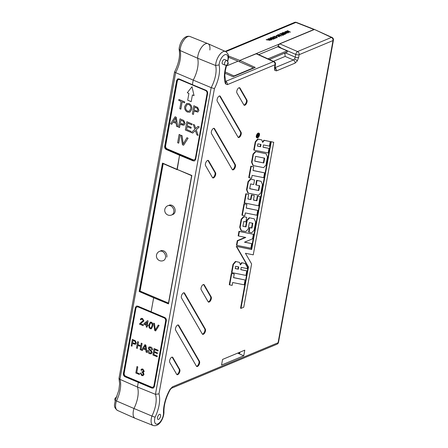 <?xml version="1.0" encoding="UTF-8"?>
<svg xmlns="http://www.w3.org/2000/svg" width="448" height="448" viewBox="0 0 448 448"><rect width="100%" height="100%" fill="white"/><g stroke="black" fill="none" stroke-linecap="round" stroke-linejoin="round"><path stroke-width="0.67" d="M258.709 54.65L277.642 46.749L287.106 50.837L287.381 51.974L269.377 59.489M270.222 40.337L266.241 39.771L268.654 39.334L268.206 38.735L270.2 40.348L266.28 39.542M268.442 39.424L268.005 38.819M277.362 37.33L277.01 37.778L275.498 37.901L275.52 37.531L277.049 37.139M276.718 37.654L276.349 36.77L274.182 36.646L273.616 37.145L273.913 36.294L276.59 36.473L277.01 37.778M279.182 35.644L277.626 35.022L277.844 34.714L280.829 35.913L277.883 35.857M280.829 35.913L277.099 35.543L279.446 36.49L279.227 36.792L276.242 35.594L280.006 35.728L277.665 34.793M281.411 35.879L278.286 34.53L281.411 35.879M283.707 34.922L282.559 35.403L282.29 35.05L283.254 34.647L282.341 34.278L281.338 34.91L281.07 34.558L282.033 34.154L280.885 33.695L279.882 34.328L279.614 33.975L280.762 33.499L283.707 34.922M282.957 34.77L282.302 34.507M281.736 34.283L280.846 33.925M285.83 33.824L284.665 34.222L282.632 33.908C281.714 33.505 281.574 33.169 282.218 32.889L282.845 32.626L285.83 33.824L284.626 34.451L282.593 34.138C281.674 33.734 281.534 33.398 282.178 33.118M282.218 32.889L281.814 33.337M288.534 31.494L287.392 30.946L287.616 30.638L290.287 32.178L287.386 31.634M290.326 31.948L287.017 31.326L288.562 32.894L285.309 31.814L285.533 31.506L287.868 32.29L286.457 31.119L287.342 32.11M228.435 55.972L239.814 60.43L239.557 61.824L239.814 60.43L256.542 53.665L274.042 61.606A2.503 1.187 114.4 0 0 273.454 61.622L255.97 53.687M277.889 46.855L278.068 45.853L279.653 43.803L313.925 29.501L295.887 22.439A2.503 1.154 -68.6 0 1 296.425 22.4L314.474 29.467L239.814 60.43L255.259 67.435L234.422 76.132L234.018 75.947L253.456 67.838L253.865 68.018M287.106 33.292L283.119 32.726L285.533 32.29L285.085 31.69L287.106 33.292L283.158 32.497M285.32 32.379L284.889 31.774M275.671 38.063L274.266 37.649L273.218 38.086L274.26 38.651L271.281 37.453L272.916 37.962L273.958 37.526L272.686 36.865L275.671 38.063L275.447 38.366L274.226 37.878L273.482 38.186M274.445 38.573L274.226 38.881L271.281 37.453M273.661 37.649L272.507 36.943M273.706 39.099L270.575 37.75L273.706 39.099M271.471 38.864L269.914 38.237L270.133 37.934L273.118 39.127L270.172 39.077M273.118 39.127L269.388 38.763L271.734 39.704L271.516 40.012L268.531 38.814L272.294 38.948L269.954 38.007M168.47 303.083L154.302 297.102L153.664 297.774L139.177 291.514L162.512 163.1L177.005 169.366L179.564 155.26L166.275 149.514C165.088 148.848 164.556 147.801 164.679 146.367L165.049 146.216A2.503 1.994 -112.7 0 0 166.673 149.352L180.124 155.03L179.564 155.26L177.195 169.691L163.094 163.598L139.922 291.127L168.459 303.173L191.632 175.644L177.005 169.366L191.839 175.482L168.504 303.895L153.664 297.774L151.105 311.881L153.664 297.774L154.302 297.102L140.039 291.082L163.201 163.643M138.83 382.245L138.908 381.802L138.275 382.48L137.446 387.033L138.275 382.48L138.83 382.245L125.384 376.566L124.986 376.734L151.883 388.086L152.281 387.923L138.83 382.245M177.94 78.814A2.503 1.994 -112.7 0 0 177.055 80.17L177.744 78.882L179.11 78.921L192.394 84.661L193.222 80.108L175.65 72.638L119.918 379.333L137.446 387.033A20.815 9.744 -67.1 0 1 133.986 408.503A10.601 4.962 112.9 0 0 135.094 418.286L117.482 410.435C112.868 406.784 114.783 404.387 115.237 400.512L118.849 390.225L119.65 383.69L118.983 378.431L119.918 379.333A21.196 9.923 -67.1 0 1 116.396 401.066A10.22 4.782 112.9 0 0 117.482 410.435M193.172 160.871L193.57 160.703L180.124 155.03L180.236 154.392L180.124 155.03L179.564 155.26L193.172 160.871L194.566 160.899L195.647 159.443L207.654 93.402C207.771 91.974 207.222 90.933 206.002 90.272L192.394 84.661L193.222 80.108A20.815 9.744 112.9 0 0 197.641 58.234A10.601 4.962 -67.1 0 1 201.365 47.594A10.601 4.962 -67.1 0 1 207.878 43.652A10.601 4.962 -67.1 0 1 209.843 50.002M176.68 80.326L164.679 146.367M124.986 376.734C123.799 376.062 123.267 375.015 123.385 373.587L123.76 373.43L135.761 307.39L135.386 307.541L123.385 373.587M135.386 307.541L136.455 306.096L137.816 306.135L164.713 317.492C165.928 318.147 166.477 319.189 166.359 320.617L154.358 386.663L153.272 388.114L151.883 388.086M253.456 67.838L238.045 61.169L226.318 66.063L238.045 61.169L228.508 57.249M287.381 51.974L284.452 53.502M171.377 388.282L171.377 388.276A2.503 1.994 -112.7 0 0 172.446 386.831L278.085 342.748A2.503 1.994 -112.7 0 1 277.01 344.198L171.377 388.282L170.122 389.782C165.788 397.852 163.733 405.429 163.968 412.513L163.968 412.586C163.654 418.774 158.956 427.291 153.087 425.471L135.178 418.32A10.601 4.962 112.9 0 1 133.986 408.503L151.922 416.063A21.196 9.923 112.9 0 0 155.439 394.33L137.446 387.033A20.815 9.744 -67.1 0 1 133.986 408.503L115.539 400.557M227.634 60.984A7.717 3.612 112.9 0 0 224.834 54.757A7.717 3.612 112.9 0 0 219.094 64.926A23.699 11.094 -67.1 0 1 214.441 88.626L211.176 87.634L193.222 80.108A20.815 9.744 112.9 0 0 197.641 58.234L180.102 50.512L179.094 49.185C179.57 43.075 183.966 34.77 189.969 36.501A10.22 4.782 112.9 0 0 183.708 40.286A10.22 4.782 112.9 0 0 180.102 50.512A21.196 9.923 -67.1 0 1 175.65 72.638C174.507 72.134 174.261 71.898 174.91 71.943M179.122 49.493C180.365 55.681 178.842 63.174 174.558 71.977L118.983 378.431M177.055 80.17L165.049 146.216M136.646 306.029A2.503 1.994 -112.7 0 0 135.761 307.39M123.76 373.43A2.503 1.994 -112.7 0 0 125.384 376.566M139.177 291.514L139.922 291.127M162.512 163.1L163.094 163.598M286.457 31.119L289.386 31.657L287.431 30.716M288.596 32.665L285.348 31.584M286.513 33.062L285.74 32.452L285.018 32.754L286.513 33.062M286.07 32.973L285.359 32.827M282.195 33.404L284.491 34.065L285.342 33.779L282.968 32.827L282.178 33.298M285.04 33.902L282.934 33.057L282.195 33.426M280.885 33.695L279.882 34.328M279.922 34.098L279.614 33.975M282.341 34.278L281.338 34.91M281.372 34.681L281.07 34.558M283.746 34.692L282.559 35.403M282.598 35.174L282.29 35.05M281.45 35.65L281.232 35.958M281.271 35.728L278.286 34.53M279.446 36.49L279.227 36.792M279.261 36.562L276.282 35.364M277.374 37.447L275.498 37.901M276.752 37.425L276.388 36.54L274.221 36.417L273.655 36.915L273.913 36.294M274.182 36.646L273.952 37.145M273.739 38.87L273.521 39.172M273.56 38.942L270.575 37.75M271.734 39.704L271.516 40.012M271.555 39.782L268.57 38.584M269.634 40.107L268.862 39.497L268.134 39.799L269.634 40.107M269.192 40.018L268.475 39.872M223.972 59.5A2.503 1.17 112.9 0 0 222.292 61.841A2.503 1.17 112.9 0 0 222.583 64.081L224.946 65.083A2.503 1.17 -67.1 0 1 224.655 62.838A2.503 1.17 -67.1 0 1 226.335 60.497A2.503 1.17 -67.1 0 1 226.895 60.469L224.532 59.472A2.503 1.17 112.9 0 0 223.972 59.5M158.57 419.384A2.755 1.288 112.9 0 0 160.418 416.808A2.755 1.288 112.9 0 0 160.098 414.344A2.755 1.288 112.9 0 0 159.482 414.378A2.755 1.288 112.9 0 0 157.629 416.954A2.755 1.288 112.9 0 0 157.954 419.418A2.755 1.288 112.9 0 0 158.57 419.384M294.577 58.94L293.457 60.01A2.503 1.994 67.3 0 1 295.042 63.134L297.254 60.978A2.503 0.739 -147.7 0 0 294.577 58.94L295.26 57.154A2.503 0.952 10.3 0 0 298.654 57.417L299.152 54.684L333.004 40.555A2.503 1.994 -112.7 0 0 331.414 37.436L314.502 29.478L331.996 37.419A2.503 1.187 114.4 0 0 331.414 37.436L297.567 51.559A2.503 1.12 113.4 0 0 295.758 54.421L281.338 48.177L278.068 45.853M274.971 67.066L274.971 67.066A2.503 0.952 -169.7 0 1 274.546 67.474L274.775 70.358A2.503 2.083 -30 0 0 274.932 68.292L275.47 64.333A2.503 0.952 -169.7 0 1 275.044 64.742L227.366 84.638A2.503 1.994 -112.7 0 0 225.781 81.514L225.613 81.57M257.723 137.659A2.307 1.081 -67.1 0 1 257.197 137.682A2.307 1.081 -67.1 0 1 256.939 135.61A2.307 1.081 -67.1 0 1 258.485 133.465A2.307 1.081 -67.1 0 1 258.994 133.431A2.307 1.081 -67.1 0 1 259.274 135.492A2.307 1.081 -67.1 0 1 257.723 137.659M258.518 136.175A2.296 1.075 -67.1 0 1 257.314 137.48A2.296 1.075 -67.1 0 1 257.018 137.547M257.69 137.833A2.492 1.165 112.9 0 0 259.364 135.509A2.492 1.165 112.9 0 0 259.084 133.269A2.492 1.165 112.9 0 0 258.518 133.291A2.492 1.165 112.9 0 0 256.838 135.638A2.492 1.165 112.9 0 0 257.146 137.866A2.492 1.165 112.9 0 0 257.69 137.833M259.084 133.269L258.681 133.09A2.503 1.17 112.9 0 0 258.11 133.112A2.503 1.17 112.9 0 0 256.424 135.464A2.503 1.17 112.9 0 0 256.732 137.698L257.146 137.866M226.246 65.206A25.76 12.062 -67.1 0 0 225.512 83.86L227.366 84.638M172.446 386.831L169.982 389.413A25.76 12.062 -67.1 0 0 163.503 413.448L163.968 412.586M232.982 264.298L231.498 272.462L231.913 272.625L233.391 264.471L232.982 264.298L235.435 261.447L239.562 262.371L235.435 261.447M240.234 264.415L241.646 262.685L245.23 263.497L241.646 262.685M231.913 272.625L245.924 275.419L246.747 270.878L240.822 269.601M237.692 240.828L236.863 245.37L250.874 248.164L251.703 243.622L244.49 242.189L252.577 238.812L253.4 234.27L239.389 231.482L238.566 236.018L245.778 237.457L237.692 240.828L237.278 240.654L245.207 237.345M253.4 234.27L238.98 231.302L238.151 235.855L238.566 236.018M251.703 243.622L244.653 242.122M237.278 240.654L236.454 245.207L236.863 245.37M249.581 217.924L247.19 220.444L246.781 220.265L249.172 217.739L254.268 218.854L249.172 217.739M254.268 218.854L255.606 222.124L254.134 230.227L251.748 232.747L248.606 232.036L249.435 227.483L251.546 227.903L252.403 223.188M239.714 227.265L241.052 230.535L241.466 230.698L240.128 227.433L239.714 227.265L241.186 219.15L243.583 216.63L246.714 217.353L245.89 221.889L243.774 221.469L242.9 226.285L246.014 226.901L242.917 226.184M246.781 220.265L245.605 226.722M251.804 195.054L254.279 195.546L251.804 195.054L250.975 199.606L247.862 198.99L248.69 194.432L245.801 193.76L244.149 202.866L258.569 205.822L260.221 196.728L257.337 196.056L256.508 200.609L253.473 200.004M251.395 194.874L250.566 199.427L247.878 198.89M251.546 162.154L252.885 165.424L253.299 165.586L251.961 162.322L251.546 162.154L253.019 154.039L255.416 151.514L266.101 153.742L255.416 151.514M270.245 141.59L264.309 140.409L262.646 142.442L261.817 139.91L258.098 139.171L255.651 142.016L254.167 150.17L268.178 152.958L269.002 148.422L263.06 147.241L263.474 144.945L269.422 146.126L270.245 141.59L263.9 140.224L262.489 141.954M269.002 148.422L263.077 147.14M255.651 142.016L255.237 141.842L253.753 150.007L254.167 150.17M255.237 141.842L257.69 138.992L261.817 139.91M244.401 203.913L246.876 204.406L244.401 203.913L242.334 215.281L244.81 215.774L245.325 212.929L256.861 215.225L257.74 210.392L246.221 208.001M243.992 203.728L241.92 215.118L242.334 215.281M240.974 308.381L243.751 307.222L251.608 263.967L245.442 253.282L253.266 254.839L273.722 142.285L270.838 141.607L251.261 249.334L236.247 246.344L248.08 266.834L240.559 308.218L240.974 308.381L248.489 267.002L248.08 266.834M250.813 166.186L248.741 177.576L249.155 177.738L251.222 166.37L250.813 166.186L253.697 166.863L253.03 170.554L264.561 172.855L253.047 170.458M246.949 189.89L246.534 189.722L248.007 181.608L248.422 181.787L246.949 189.89L248.287 193.155L258.569 195.205L260.96 192.685L262.433 184.582L261.089 181.311L256.614 180.32L255.786 184.878L256.2 185.041L257.023 180.505L256.614 180.32M246.534 189.722L247.878 192.993L248.287 193.155M248.007 181.608L250.404 179.088L254.531 180.006L253.702 184.542L250.6 183.926L249.721 188.742L258.782 190.546L249.743 188.642M258.373 190.361L259.23 185.646M231.342 273.325L229.275 284.71L229.684 284.878L231.75 273.504L231.342 273.325L234.231 273.997L231.75 273.504M229.684 284.878L232.165 285.37L232.68 282.52L244.216 284.822L245.095 279.989L233.576 277.598M243.751 355.785L244.776 350.162L222.566 359.43L221.547 365.053L243.751 355.785L237.647 353.136M196.414 366.167A3.002 1.406 112.9 0 0 196.773 366.503A3.002 1.406 112.9 0 0 199.024 364.762A3.002 1.406 112.9 0 0 199.483 361.318L178.707 325.343A3.002 1.406 -67.1 0 0 178.332 324.996A3.002 1.406 -67.1 0 0 176.086 326.771A3.002 1.406 -67.1 0 0 175.638 330.193L196.414 366.167M176.691 374.349A3.002 1.406 112.9 0 0 177.044 374.685A3.002 1.406 112.9 0 0 179.295 372.943A3.002 1.406 112.9 0 0 179.754 369.499L172.833 357.504A3.002 1.406 -67.1 0 0 172.452 357.162A3.002 1.406 -67.1 0 0 170.212 358.938A3.002 1.406 -67.1 0 0 169.764 362.359L176.691 374.349M208.118 301.75A3.002 1.406 112.9 0 0 208.477 302.086A3.002 1.406 112.9 0 0 210.728 300.345A3.002 1.406 112.9 0 0 211.187 296.901L204.26 284.911A3.002 1.406 -67.1 0 0 203.885 284.564A3.002 1.406 -67.1 0 0 201.645 286.339A3.002 1.406 -67.1 0 0 201.197 289.761L208.118 301.75M202.283 333.99A3.002 1.406 112.9 0 0 202.642 334.326A3.002 1.406 112.9 0 0 204.893 332.584A3.002 1.406 112.9 0 0 205.352 329.14L184.576 293.16A3.002 1.406 -67.1 0 0 184.201 292.818A3.002 1.406 -67.1 0 0 181.955 294.594A3.002 1.406 -67.1 0 0 181.507 298.015L202.283 333.99M238.028 137.161A3.002 1.406 112.9 0 0 238.381 137.497A3.002 1.406 112.9 0 0 240.632 135.755A3.002 1.406 112.9 0 0 241.091 132.311L220.315 96.337A3.002 1.406 -67.1 0 0 219.94 95.99A3.002 1.406 -67.1 0 0 217.7 97.765A3.002 1.406 -67.1 0 0 217.252 101.186L238.028 137.161M212.475 177.598A3.002 1.406 112.9 0 0 212.828 177.934A3.002 1.406 112.9 0 0 215.079 176.193A3.002 1.406 112.9 0 0 215.544 172.749L208.617 160.759A3.002 1.406 -67.1 0 0 208.236 160.412A3.002 1.406 -67.1 0 0 205.996 162.187A3.002 1.406 -67.1 0 0 205.548 165.609L212.475 177.598M243.858 104.916A3.002 1.406 112.9 0 0 244.21 105.252A3.002 1.406 112.9 0 0 246.462 103.51A3.002 1.406 112.9 0 0 246.921 100.066L239.999 88.071A3.002 1.406 -67.1 0 0 239.618 87.73A3.002 1.406 -67.1 0 0 237.378 89.505A3.002 1.406 -67.1 0 0 236.93 92.926L243.858 104.916M232.26 169.518A3.002 1.406 112.9 0 0 232.613 169.854A3.002 1.406 112.9 0 0 234.864 168.112A3.002 1.406 112.9 0 0 235.329 164.668L214.553 128.694A3.002 1.406 -67.1 0 0 214.172 128.346A3.002 1.406 -67.1 0 0 211.932 130.122A3.002 1.406 -67.1 0 0 211.484 133.543L232.26 169.518M219.094 64.926L215.628 65.509L197.641 58.234A10.601 4.962 -67.1 0 1 201.421 47.522A10.601 4.962 -67.1 0 1 207.962 43.686L225.574 51.531C230.244 55.244 228.267 57.73 227.746 61.69M257.303 134.736L257.813 134.736M258.194 134.848L258.782 134.03L259.19 134.204L258.098 136.108L258.905 135.772L258.294 135.688M258.765 133.398A2.296 1.075 -67.1 0 1 259.028 134.137M259 134.702A2.296 1.075 -67.1 0 1 258.731 135.699M239.977 352.167L239.781 353.242L238.549 352.761M224.963 73.22L233.027 76.714L234.422 76.132M225.109 71.91L234.018 75.947M257.74 210.392L246.204 208.096L246.876 204.406M260.585 146.742L260.999 144.452L257.886 143.83L257.466 146.126L260.585 146.742L257.488 146.026M264.309 140.409L263.9 140.224M258.098 139.171L257.69 138.992M260.574 144.368L260.17 146.563M273.722 142.285L270.838 141.607M271.247 141.792L251.67 249.519L251.261 249.334M251.67 249.519L236.247 246.344M248.489 267.002L236.667 246.529M253.299 165.586L263.581 167.636L265.966 165.116L267.439 157.007L266.101 153.742M255.819 151.698L253.434 154.213L253.019 154.039M253.434 154.213L251.961 162.322M263.794 162.971L254.733 161.168L255.606 156.358L264.667 158.161L263.794 162.971L254.75 161.073M263.379 162.792L264.236 158.077M264.561 172.855L263.687 177.682L252.151 175.386L251.63 178.231L249.155 177.738M253.697 166.863L251.222 166.37M261.089 181.311L257.023 180.505M258.782 190.546L259.655 185.73L256.2 185.041M254.531 180.006L250.404 179.088M248.422 181.787L250.807 179.267M260.221 196.728L257.337 196.056M257.746 196.235L256.917 200.794L256.508 200.609M256.917 200.794L253.45 200.099L254.279 195.546M250.975 199.606L250.566 199.427M248.69 194.432L245.801 193.76M246.21 193.939L244.558 203.034M247.19 220.444L246.014 226.901M246.714 217.353L243.583 216.63M243.986 216.81L241.601 219.33L241.186 219.15M241.601 219.33L240.128 227.433M251.546 227.903L251.961 228.088L252.834 223.272L249.368 222.583L248.192 229.046L245.806 231.56L241.466 230.698M251.961 228.088L249.435 227.483M249.021 232.204L249.844 227.668M239.389 231.482L238.98 231.302M246.747 270.878L240.806 269.696L241.22 267.4L247.167 268.587L247.402 267.266L245.23 263.497M239.562 262.371L240.391 264.897L242.054 262.864M233.391 264.471L235.844 261.626M238.33 269.203L238.745 266.907L235.631 266.291L235.211 268.582L238.33 269.203L235.228 268.486M238.319 266.823L237.916 269.024M245.095 279.989L233.559 277.693L234.231 273.997M153.087 425.471A10.22 4.782 -67.1 0 1 151.922 416.063L155.07 417.245A7.717 3.612 112.9 0 0 157.847 423.864A7.717 3.612 112.9 0 0 163.503 413.448M225.574 51.531A10.22 4.782 -67.1 0 0 223.25 51.632A10.22 4.782 -67.1 0 0 215.628 65.509A21.196 9.923 112.9 0 1 211.176 87.634L155.439 394.33L158.967 393.859A23.699 11.094 -67.1 0 1 155.07 417.245M295.042 63.134L276.506 70.868A2.503 1.994 67.3 0 0 274.915 67.743L274.893 67.754M284.861 53.284L285.163 56.42L273.42 61.32M152.281 387.923A2.503 1.994 -112.7 0 0 153.462 388.024M193.57 160.703A2.503 1.994 -112.7 0 0 194.751 160.804M168.459 303.173L168.504 303.895M196.498 366.29A2.99 1.4 112.9 0 0 198.565 364.179A2.99 1.4 112.9 0 0 198.867 361.071L199.483 361.318M177.99 324.951A2.99 1.4 -67.1 0 1 178.091 325.091L198.867 361.071M176.775 374.472A2.99 1.4 112.9 0 0 178.836 372.361A2.99 1.4 112.9 0 0 179.138 369.253L179.754 369.499M172.11 357.118A2.99 1.4 -67.1 0 1 172.211 357.258L179.138 369.253M208.202 301.874A2.99 1.4 112.9 0 0 210.269 299.762A2.99 1.4 112.9 0 0 210.571 296.654L211.187 296.901M203.543 284.519A2.99 1.4 -67.1 0 1 203.644 284.659L210.571 296.654M202.367 334.113A2.99 1.4 112.9 0 0 204.434 332.002A2.99 1.4 112.9 0 0 204.736 328.894L205.352 329.14M183.859 292.774A2.99 1.4 -67.1 0 1 183.96 292.914L204.736 328.894M238.112 137.284A2.99 1.4 112.9 0 0 240.173 135.173A2.99 1.4 112.9 0 0 240.475 132.065L241.091 132.311M219.598 95.945A2.99 1.4 -67.1 0 1 219.699 96.085L240.475 132.065M212.559 177.722A2.99 1.4 112.9 0 0 214.62 175.61A2.99 1.4 112.9 0 0 214.922 172.502L215.544 172.749M207.894 160.367A2.99 1.4 -67.1 0 1 207.995 160.507L214.922 172.502M243.942 105.039A2.99 1.4 112.9 0 0 246.002 102.928A2.99 1.4 112.9 0 0 246.305 99.82L246.921 100.066M239.277 87.685A2.99 1.4 -67.1 0 1 239.378 87.825L246.305 99.82M232.344 169.641A2.99 1.4 112.9 0 0 234.405 167.53A2.99 1.4 112.9 0 0 234.707 164.422L235.329 164.668M213.83 128.302A2.99 1.4 -67.1 0 1 213.931 128.442L234.707 164.422M258.905 135.772L256.766 136.606M257.118 136.758L257.359 135.531L257.012 135.386M257.359 135.531L257.908 134.775L257.499 134.602M259.19 134.204L258.194 135.587L258.104 134.758L257.695 134.59M257.925 136.186L257.863 135.027L257.342 136.427L257.925 136.186L257.516 136.013L257.454 134.859M172.497 214.631A5.006 3.993 -112.7 0 0 172.95 214.48A5.006 3.993 -112.7 0 0 175.095 211.579A5.006 3.993 -112.7 0 0 173.522 206.489A5.006 3.993 -112.7 0 0 169.092 205.24M160.496 250.942A5.006 3.993 67.3 0 1 160.815 250.785A5.006 3.993 67.3 0 1 165.245 252.034A5.006 3.993 67.3 0 1 166.818 257.13M192.002 86.755L187.286 92.753L188.91 93.436L187.695 100.184L191.19 101.657L192.405 94.931L194.046 95.62L192.002 86.75L187.286 92.753L188.916 93.436L187.695 100.184L191.19 101.657M194.012 111.059L193.402 114.464L192.354 114.022L193.85 105.728L197.663 107.414L198.94 110.432L197.837 112.084L194.012 111.059L197.837 112.084M180.169 124.169L179.553 127.574L178.506 127.131L180.006 118.838L182.728 119.986L183.814 120.529L185.091 123.547L183.988 125.194L180.169 124.169L181.983 124.936M165.62 145.79A2.503 1.994 -112.7 0 0 167.25 148.926L192.926 159.729A2.503 1.994 -112.7 0 0 194.303 159.762A2.503 1.994 -112.7 0 0 195.378 158.306L207.06 93.604A2.503 1.994 -112.7 0 0 205.436 90.468L179.754 79.666A2.503 1.994 -112.7 0 0 178.382 79.632A2.503 1.994 -112.7 0 0 177.307 81.082L165.62 145.79M182.168 101.842L180.846 109.178L179.799 108.741L181.126 101.405L178.746 100.402L178.92 99.445L184.722 101.886L184.548 102.844L182.168 101.842L184.548 102.844M188.076 138.202L183.585 145.236L182.448 144.76L180.953 135.206L182.09 135.682L183.198 143.987L186.939 137.726L188.076 138.202M180.186 134.887L178.69 143.181L177.643 142.738L179.138 134.445L180.186 134.887M194.942 130.978L192.668 133.09L191.391 132.552L194.942 129.248L193.273 124.421L194.533 124.953L195.686 128.548L197.982 126.403L199.265 126.941L196.207 129.791L198.145 135.397L196.885 134.865L195.39 130.553L194.942 130.978M190.949 131.337L190.775 132.294L185.354 130.015L186.855 121.722L192.086 123.922L191.912 124.88L187.729 123.116L187.264 125.67L191.167 127.31L190.994 128.268L187.09 126.627L186.575 129.5L190.949 131.337M173.057 122.097L171.752 124.292L170.643 123.827L175.09 116.771L176.266 117.27L177.716 126.801L176.607 126.336L176.221 123.424L173.057 122.097L176.226 123.424L176.607 126.336L177.716 126.801M191.766 109.329L189.885 112.179L187.482 112.09C185.31 110.914 184.386 109.038 184.71 106.462L186.67 103.471L189.022 103.583C191.246 104.793 192.158 106.708 191.766 109.329M194.314 159.757A2.503 1.994 -112.7 0 0 194.331 159.751A2.503 1.994 -112.7 0 0 195.406 158.295L207.088 93.593A2.503 1.994 -112.7 0 0 205.464 90.457L179.782 79.654A2.503 1.994 -112.7 0 0 178.41 79.621A2.503 1.994 -112.7 0 0 178.394 79.626L178.41 79.621M180.846 109.178L179.799 108.741L181.126 101.405L178.746 100.402L178.92 99.445M183.585 145.236L182.448 144.76L180.958 135.206M183.204 143.987L186.939 137.726M178.69 143.175L177.643 142.738L179.144 134.445M192.668 133.09L191.391 132.552M191.397 132.552L194.942 129.248L193.273 124.421M195.692 128.548L197.988 126.403M198.145 135.391L196.885 134.865L195.39 130.553M190.775 132.294L185.354 130.015L186.855 121.722M191.912 124.874L187.729 123.116M190.994 128.268L187.09 126.627M179.553 127.574L178.506 127.131L180.006 118.843M183.988 125.194L181.989 124.936M183.4 124.13L184.038 123.138L183.49 121.414L180.88 120.238L180.342 123.217L183.4 124.13L184.044 123.138L183.495 121.414L180.88 120.238M171.758 124.292L170.643 123.827M170.649 123.827L175.09 116.771M175.756 119.851L175.51 117.975L173.55 121.274L176.081 122.338L175.504 117.975M176.081 122.338L175.75 119.857M193.402 114.458L192.354 114.022L193.855 105.728M196.498 107.867L194.723 107.122L194.186 110.102L195.978 110.858L197.243 111.02L197.887 110.029L197.338 108.304L194.723 107.122M197.243 111.02L197.887 110.023L197.338 108.304L196.498 107.873M189.885 112.179L187.482 112.09C185.31 110.914 184.386 109.038 184.716 106.462L186.676 103.466M189.252 111.199L190.725 108.881C191.094 106.943 190.473 105.498 188.86 104.541L187.163 104.496L185.758 106.915C185.433 108.808 186.066 110.214 187.65 111.126L189.252 111.199L190.725 108.881C191.089 106.949 190.467 105.498 188.86 104.541L187.169 104.496M192.405 94.926L194.046 95.614M139.367 374.506L135.817 373.01L136.982 366.559L137.794 366.901L136.763 372.607L139.502 373.761L139.367 374.506L135.817 373.01L136.982 366.565M155.635 330.915L154.75 330.546L153.591 323.114L154.47 323.484L155.333 329.946L158.245 325.074L159.124 325.444L155.635 330.915L154.75 330.546L153.591 323.114M146.944 327.258L146.205 326.95L146.49 325.377L143.97 324.318L144.122 323.495L147.577 320.673L148.092 320.891L147.375 324.862L148.114 325.175L147.969 325.998L147.23 325.69L146.944 327.258L146.205 326.95L146.49 325.377L143.97 324.318L144.122 323.495L147.577 320.673M142.341 350.543L141.478 350.179L144.934 344.691L145.852 345.078L146.978 352.492L146.115 352.128L145.818 349.866L143.354 348.83L142.341 350.543L141.478 350.179L144.934 344.691M157.136 356.765L152.919 354.99L154.084 348.538L158.155 350.252L158.021 350.997L154.767 349.625L154.409 351.613L157.438 352.89L157.304 353.634L154.274 352.358L153.871 354.586L157.27 356.02L157.136 356.765L152.919 354.99M151.508 387.106A2.503 1.994 -112.7 0 0 152.886 387.134A2.503 1.994 -112.7 0 0 153.955 385.683L165.642 320.975A2.503 1.994 -112.7 0 0 164.013 317.845L138.337 307.037A2.503 1.994 -112.7 0 0 136.959 307.009A2.503 1.994 -112.7 0 0 135.884 308.459L124.202 373.167A2.503 1.994 -112.7 0 0 125.826 376.303L151.508 387.106M140.498 323.658L143.321 324.845L143.17 325.674L139.401 324.083L143.198 320.667L142.335 319.183L141.546 319.127L141.03 319.878L140.308 319.486L141.154 318.343L142.486 318.444L143.942 320.97L140.498 323.658M141.086 322.33L143.203 320.667L142.335 319.183M149.699 353.724C148.26 353.136 147.594 352.027 147.7 350.392L148.518 350.734L149.8 352.968L150.83 353.046L151.318 352.397L150.864 351.266L148.982 349.703L148.383 347.95L149.15 346.909L150.702 347.026C151.934 347.514 152.533 348.449 152.499 349.832L151.687 349.49L150.601 347.788L149.632 347.67L149.206 348.236L149.307 348.891L151.424 350.711L152.141 352.694L151.29 353.83L149.705 353.724C148.266 353.136 147.599 352.022 147.706 350.392M137.312 348.426L136.5 348.079L137.665 341.634L138.477 341.975L138.001 344.618L140.812 345.8L141.288 343.157L142.1 343.498L140.935 349.95L140.123 349.608L140.678 346.545L137.866 345.363L137.312 348.426L136.5 348.079L137.665 341.634M151.385 328.81L150.259 328.742L149.083 327.578L148.999 324.699L150.315 322.146L151.435 322.213C152.779 323.193 153.199 324.537 152.695 326.256L151.379 328.81L150.259 328.742L149.083 327.578L148.999 324.699L150.321 322.146M131.986 346.181L131.169 345.839L132.334 339.388L135.302 340.704L136.293 343.05L135.436 344.333L132.462 343.538L131.986 346.181L131.169 345.839L132.339 339.394M143.052 375.654L141.742 375.592L140.274 373.016L141.025 373.246L141.898 374.858L142.677 374.898L143.27 374.052L142.402 372.394L141.91 372.282L142.122 371.571L143.097 371.672L143.489 371.09L142.772 369.802L142.117 369.768L141.624 370.384L140.902 369.986L141.742 368.99L142.884 369.046L144.234 371.375L143.214 372.322L144.01 374.371L143.052 375.654L141.742 375.592L140.274 373.016M143.595 372.238L143.214 372.322L143.595 372.238M152.886 387.134L153.3 386.96A2.503 1.994 -112.7 0 0 154.375 385.51L166.062 320.802A2.503 1.994 -112.7 0 0 164.433 317.666L138.757 306.863A2.503 1.994 -112.7 0 0 137.379 306.835L136.959 307.009M143.17 325.674L139.401 324.083L141.243 322.263M142.341 319.183L141.546 319.127M141.036 319.878L140.308 319.486L141.154 318.343M152.925 354.99L154.09 348.544M158.021 350.997L154.767 349.625M157.304 353.629L154.274 352.358M150.83 353.046L151.318 352.397M151.323 352.391L150.864 351.266L148.982 349.703L148.383 347.95L149.15 346.903M152.499 349.826L151.687 349.49L150.606 347.788L149.638 347.67M151.29 353.825L149.705 353.724M146.978 352.486L146.115 352.128L145.818 349.866L143.354 348.83M145.706 349.02L145.264 345.626L143.735 348.191L145.706 349.02L145.258 345.626M140.812 345.8L141.288 343.157M140.935 349.95L140.123 349.608L140.678 346.545L137.866 345.363M147.969 325.998L147.23 325.69M146.642 324.548L147.062 322.224L145.034 323.876L146.636 324.548L147.056 322.23M151.01 328.014L151.956 325.942C152.37 324.75 152.146 323.753 151.295 322.952L150.45 323.07L149.738 325.007C149.33 326.2 149.542 327.197 150.394 327.998L151.01 328.014L151.962 325.942C152.37 324.75 152.152 323.753 151.295 322.952L150.668 322.93M155.338 329.941L158.245 325.074M135.436 344.333L132.462 343.538M134.977 343.504L135.475 342.731L135.05 341.393L133.017 340.474L132.597 342.793L134.977 343.504L135.475 342.731L135.05 341.393L133.017 340.474M142.677 374.898L143.27 374.052L142.408 372.394L141.91 372.282L142.122 371.571M143.097 371.672L143.489 371.09L142.778 369.796L142.117 369.762M141.624 370.378L140.902 369.986L141.742 368.984M296.425 22.4A2.503 2.503 0 0 0 294.549 22.422A2.503 1.994 -112.7 0 1 295.887 22.439L225.842 51.666M287.106 50.837L267.938 58.834M166.673 149.352L166.275 149.514M227.702 63.134L227.567 63.862L227.702 63.134M297.254 60.978L298.654 57.417M274.775 70.358L276.506 70.868M274.546 67.474L275.044 64.742A2.503 1.994 -112.7 0 0 273.454 61.622L225.562 81.418M214.441 88.626L158.967 393.859M277.01 344.198A2.503 2.503 0 0 0 278.51 342.339A2.503 0.952 -169.7 0 1 278.085 342.748L333.004 40.555A2.503 0.952 10.3 0 0 333.43 40.146A2.503 2.503 0 0 0 331.996 37.419M285.533 52.937L295.26 57.154L295.758 54.421A2.503 0.952 10.3 0 0 299.152 54.684A2.503 1.994 67.3 0 0 297.567 51.559L279.653 43.803M225.512 83.86A2.503 1.999 -21.7 0 0 225.798 82.074L224.834 75.566L225.137 71.702L226.593 65.111M170.122 389.782A2.503 0.521 -150.7 0 0 169.982 389.413M274.915 67.743L293.457 60.01L285.163 56.42M178.091 325.091L178.707 325.343M172.211 357.258L172.833 357.504M203.644 284.659L204.26 284.911M183.96 292.914L184.576 293.16M219.699 96.085L220.315 96.337M207.995 160.507L208.617 160.759M239.378 87.825L239.999 88.071M213.931 128.442L214.553 128.694M257.219 136.186L256.833 136.024M258.02 135.66L257.611 135.492M171.662 214.978A5.006 5.006 0 0 1 164.808 209.462A5.006 5.006 0 0 1 167.804 205.738A5.006 3.993 67.3 0 1 170.559 205.806A5.006 3.993 67.3 0 1 173.807 212.078A5.006 3.993 67.3 0 1 171.662 214.978L173.376 214.262M162.266 251.418A5.006 3.993 67.3 0 1 165.508 257.695A5.006 3.993 67.3 0 1 163.363 260.596A5.006 5.006 0 0 1 156.509 255.08A5.006 5.006 0 0 1 159.51 251.356A5.006 3.993 67.3 0 1 162.266 251.418M153.955 385.683L154.375 385.51M165.642 320.975L166.062 320.802M164.013 317.845L164.433 317.666M138.337 307.037L138.757 306.863M115.181 400.691L114.828 399.784L115.03 398.294L116.872 396.749M189.969 36.501L207.878 43.652M294.549 22.422L225.187 51.363M224.946 65.083L226.666 65.078C228.626 64.316 228.704 62.776 226.895 60.469M278.51 342.339L333.43 40.146M275.47 64.333A2.503 2.503 0 0 0 274.042 61.606M159.51 251.356L161.151 250.667"/></g></svg>

